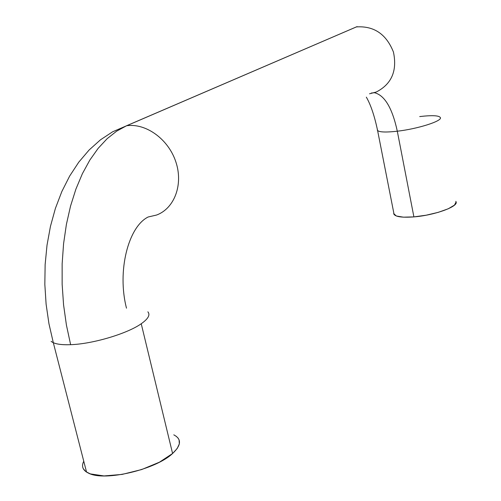 <?xml version="1.0" encoding="UTF-8"?>
<svg xmlns="http://www.w3.org/2000/svg" width="501" height="501" viewBox="0 0 501 501"><rect width="100%" height="100%" fill="white"/><g stroke="black" fill="none" stroke-linecap="round" stroke-linejoin="round"><path stroke-width="0.75" d="M51.121 341.331C54.139 343.918 60.64 345.032 70.628 344.682L66.42 325.086L63.571 304.846L62.143 284.305L62.143 263.814L63.577 243.724L66.401 224.373L70.541 206.068L75.914 189.09L82.389 173.684L89.848 160.051L98.146 148.352L107.133 138.689L116.658 131.149L126.559 125.751L356.355 26.916C373.959 25.751 386.321 34.131 393.442 52.054C397.381 70.791 391.65 84.112 376.245 92.021C391.65 84.112 397.381 70.791 393.442 52.054C386.321 34.131 373.959 25.751 356.355 26.916L126.559 125.751C145.966 122.908 168.455 139.215 175.857 161.904C183.466 184.543 174.473 208.416 156.588 215.035C174.473 208.416 183.466 184.543 175.857 161.904C168.455 139.215 145.966 122.908 126.559 125.751L116.658 131.149L107.133 138.689L98.146 148.352L89.848 160.051L82.389 173.684L75.914 189.09L70.541 206.068L66.401 224.373L63.577 243.724L62.143 263.814L62.143 284.305L63.571 304.846L66.42 325.086L70.628 344.682C92.741 343.993 127.404 333.622 141.232 323.746C148.233 318.805 150.444 314.835 147.858 311.816C150.438 314.835 148.227 318.811 141.232 323.746C127.404 333.622 92.741 343.993 70.628 344.682C64.303 344.932 59.306 344.55 55.636 343.536M393.792 212.906L393.723 213.589L396.335 215.994L403.399 217.171L413.895 216.895L397.306 131.212C392.283 108.034 384.636 95.196 374.379 92.691C384.636 95.196 392.283 108.034 397.306 131.212C417.583 128.92 442.183 121.104 440.41 117.654C442.183 121.104 417.583 128.92 397.306 131.212L413.895 216.895C434.035 215.367 458.127 206.756 456.129 201.997M376.245 92.021L369.519 93.793M83.686 461.346L83.755 461.214C81.118 466.5 82.84 470.552 88.934 473.351C105.135 481.58 155.836 469.5 172.588 453.505L141.232 323.746L172.588 453.505L159.512 462.147L141.714 469.537L122.106 474.416L103.983 475.937L90.343 473.902L85.903 471.666L83.285 468.717M156.588 215.035L148.133 217.002C128.2 226.84 116.958 271.317 126.49 308.178M419.706 116.576C432.231 115.117 439.133 115.474 440.41 117.654M393.767 213.858C395.02 216.764 401.727 217.772 413.895 216.895L426.188 215.198L438.294 212.336L448.251 208.779L454.488 205.103L456.104 201.89L455.835 201.339M176.214 436.277L178.037 438.037L179.076 439.828L179.327 443.911L177.154 448.558L172.588 453.505C181.343 445.232 181.744 439.014 173.791 434.843M397.306 131.212C385.062 132.558 378.387 132.176 377.284 130.072C378.387 132.176 385.062 132.558 397.306 131.212M374.172 92.754L371.322 93.023M357.075 26.622L112.687 131.757L100.457 139.829L89.097 150.018L78.782 162.149L69.658 176.058L61.836 191.539L55.411 208.372L50.457 226.333L47.019 245.164L45.134 264.603L44.833 284.368L46.105 304.17L48.948 323.715L53.319 342.709L86.554 472.105M394.118 214.572L377.604 130.586C374.491 115.85 370.734 104.703 366.331 97.144"/></g></svg>
